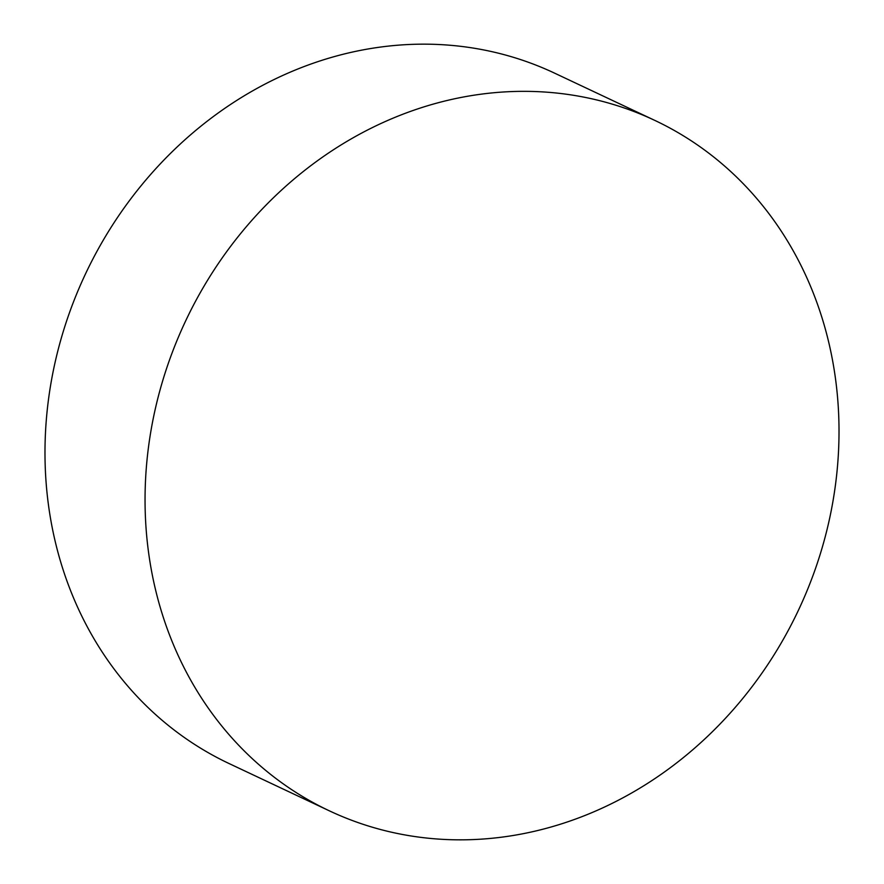 <?xml version="1.0" encoding="UTF-8"?>
<svg xmlns="http://www.w3.org/2000/svg" width="884" height="884" viewBox="0 0 884 884"><rect width="100%" height="100%" fill="white"/><g stroke="black" fill="none" stroke-linecap="round" stroke-linejoin="round"><path stroke-width="1.33" d="M329.257 810.783L229.188 763.599A381.645 338.826 -64.8 0 1 217.541 757.798A381.645 338.826 -64.8 0 1 88.687 267.288A381.645 338.826 -64.8 0 1 554.743 73.217L654.812 120.401A381.645 338.826 -64.8 0 1 666.459 126.202A381.645 338.826 -64.8 0 1 795.313 616.712A381.645 338.826 -64.8 0 1 329.257 810.783A381.645 338.826 -64.8 0 1 317.61 804.981A381.645 338.826 -64.8 0 1 188.745 314.483A381.645 338.826 -64.8 0 1 654.812 120.401"/></g></svg>
